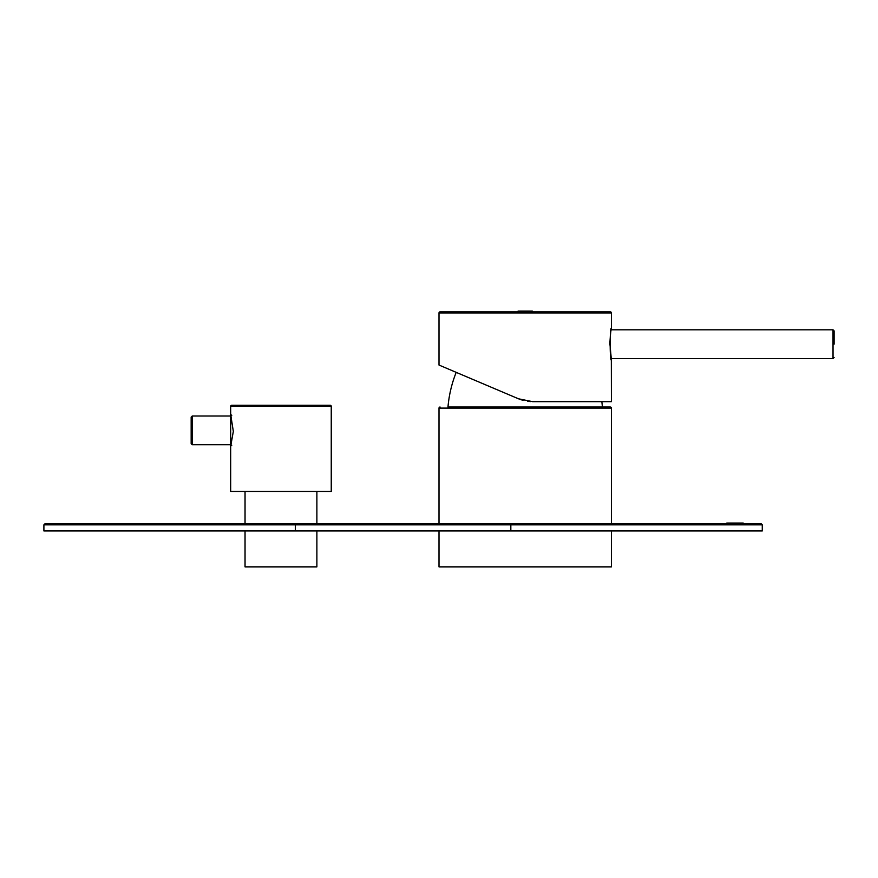 <?xml version="1.0" encoding="UTF-8"?>
<svg xmlns="http://www.w3.org/2000/svg" width="878" height="878" viewBox="0 0 878 878"><rect width="100%" height="100%" fill="white"/><g stroke="black" fill="none" stroke-linecap="round" stroke-linejoin="round"><path stroke-width="1.32" d="M295.326 523.771L761.182 523.771L762.269 524.846L43.9 524.846L44.976 523.771L295.326 523.771L295.326 530.949L762.269 530.949L762.269 524.846M43.9 524.846L43.9 530.949L295.326 530.949M495.818 389.173L439 365.05L518.481 398.788L532.507 401.641L611.406 401.641L611.329 359.771M611.406 360.156C609.76 361.506 609.76 326.857 611.406 328.196L611.406 312.93L439 312.93L439 365.05M532.386 311.855L532.386 311.13L532.628 311.855L610.331 311.855L440.076 311.855A1.076 1.076 -90 0 0 439 312.93M610.331 311.855A1.076 1.076 90 0 1 611.406 312.93M611.406 401.641L601.847 401.641L602.429 407.03L447.978 407.03C449.009 395.067 451.753 383.51 456.198 372.36A121.142 121.142 -90 0 0 447.978 407.03M506.705 393.794L518.481 398.788L506.672 393.783M456.725 372.579L495.872 389.195M530.85 401.608L527.733 401.323M523.047 400.379L518.481 398.788L523.036 400.368M611.406 523.771L611.406 408.105A1.076 1.076 0 0 0 610.331 407.03L525.966 407.03M439 523.771L439 408.105A1.076 1.076 0 0 1 440.076 407.03M439 530.949L439 566.87L611.406 566.87L611.406 530.949M611.132 329.81L833.024 329.81L833.024 358.542L611.132 358.542M834.1 344.176L834.1 330.962M245.039 530.949L245.039 566.87L316.881 566.87L316.881 530.949M316.881 523.771L316.881 491.439M245.039 523.771L245.039 491.439M231.748 415.47L230.673 414.394L230.673 491.439L331.247 491.439L331.247 406.316L230.673 406.316L230.684 414.504L233.328 431.372L230.673 446.386M231.748 445.289L230.716 446.057M331.247 406.316A1.076 1.076 90 0 0 330.172 405.241L231.748 405.241A1.076 1.076 -90 0 0 230.673 406.316M230.716 414.69L231.133 416.007L192.238 416.007L192.238 444.751L231.133 444.751M191.163 430.385L191.163 417.094L191.163 443.664L192.238 444.74M518.02 311.855L518.02 311.13L532.386 311.13M727.061 523.771L727.061 523.047L743.227 523.047L743.227 523.771M726.775 523.047L726.775 523.771L727.346 523.047M742.865 523.047L743.501 523.771M510.831 530.949L510.831 523.771M611.406 408.105L439 408.105M611.406 328.196C611.812 328.076 610.704 327.033 609.892 343.539L611.406 360.101M601.847 401.641L602.429 407.03M833.024 329.81L834.1 330.885M833.024 358.542L834.1 357.467M192.238 416.007L191.163 417.094"/></g></svg>
